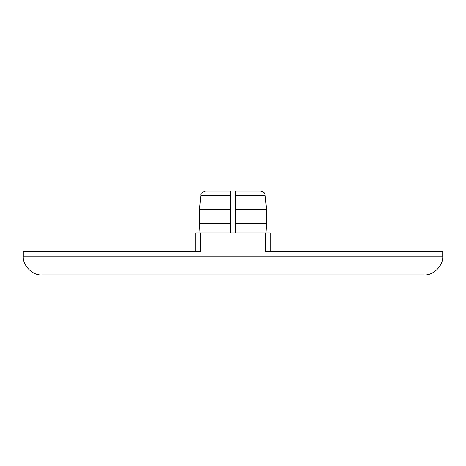 <?xml version="1.0" encoding="UTF-8"?>
<svg xmlns="http://www.w3.org/2000/svg" width="466" height="466" viewBox="0 0 466 466"><rect width="100%" height="100%" fill="white"/><g stroke="black" fill="none" stroke-linecap="round" stroke-linejoin="round"><path stroke-width="0.7" d="M270.28 251.605L270.28 232.965L195.72 232.965L195.72 251.605M200.38 232.965L200.38 251.605L23.3 251.605L23.3 256.265C22.467 265.486 32.719 275.738 41.94 274.905L424.06 274.905C433.281 275.738 443.533 265.486 442.7 256.265L442.7 251.605L265.62 251.605L265.62 232.965M230.67 191.235L230.67 209.665L230.67 191.095L205.582 191.095M230.67 232.965L230.67 209.665L199.448 209.665L230.67 209.665M265.929 232.965L266.552 223.645L266.552 209.665L265.113 195.295C264.327 193.908 265.847 192.51 260.477 191.095L235.33 191.095L260.418 191.095L235.33 191.095L235.33 232.965M235.33 209.665L266.552 209.665L235.33 209.665L235.33 191.235M235.33 223.645L266.552 223.645L235.33 223.645M230.67 223.645L199.448 223.645L230.67 223.645M235.33 195.295L265.113 195.295L235.33 195.295M230.67 195.295L200.887 195.295L230.67 195.295M442.7 256.265L23.3 256.265M424.06 274.905L424.06 251.605M41.94 274.905L41.94 251.605M205.523 191.095C201.988 192.202 200.444 193.606 200.887 195.295L199.448 209.665L199.448 223.645L200.071 232.965"/></g></svg>
